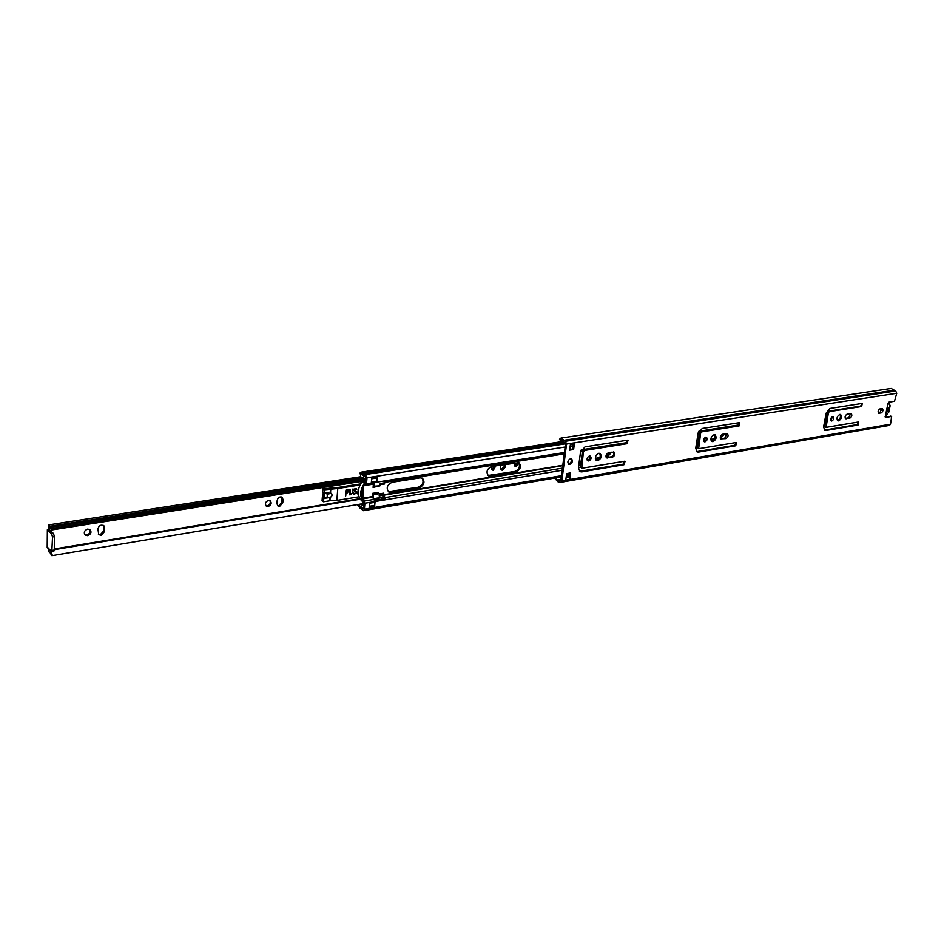 <?xml version="1.0" encoding="UTF-8"?>
<svg xmlns="http://www.w3.org/2000/svg" width="944" height="944" viewBox="0 0 944 944"><rect width="100%" height="100%" fill="white"/><g stroke="black" fill="none" stroke-linecap="round" stroke-linejoin="round"><path stroke-width="1.42" d="M840.066 414.392C841.021 417 840.219 419.018 837.635 420.469L837.422 420.493M839.853 414.416L840.608 414.499C842.201 416.859 841.541 418.983 838.626 420.882L837.871 420.812C836.278 418.44 836.95 416.316 839.853 414.416M832.561 416.611L830.838 420.576M832.62 416.599L833.139 416.658C834.225 418.263 833.776 419.714 831.794 421L831.263 420.953C830.177 419.337 830.637 417.897 832.62 416.599M714.561 434.688C715.753 437.461 714.891 439.621 711.977 441.178L712.472 441.037M714.089 434.712L715.092 434.83C716.897 437.402 716.189 439.668 712.968 441.639L711.941 441.509C710.148 438.936 710.856 436.671 714.089 434.712M705.888 437.131L703.87 441.414M705.746 437.143L706.442 437.237C707.681 438.984 707.198 440.529 705.003 441.863L704.295 441.768C703.068 440.022 703.551 438.476 705.746 437.143M571.002 458.749C571.934 461.026 571.191 462.737 568.784 463.882L568.264 463.893M570.483 458.76L571.533 458.914C573.067 461.05 572.477 462.879 569.751 464.401L568.701 464.247C567.179 462.1 567.769 460.271 570.483 458.76M599.593 453.309C600.974 456.247 600.054 458.524 596.856 460.141L596.065 460.141M598.826 453.309L600.124 453.486C602.107 456.259 601.34 458.642 597.823 460.648L596.514 460.46C594.543 457.675 595.31 455.291 598.826 453.309M589.764 455.964C590.519 457.993 589.858 459.492 587.77 460.471L587.416 460.495M589.41 455.987L590.307 456.117C591.664 458.005 591.145 459.634 588.749 460.979L587.841 460.849C586.495 458.961 587.015 457.333 589.41 455.987M858.651 421.956L858.061 425.036L825.788 430.511L824.761 430.405L823.605 426.83L826.153 413.153L829.918 408.457L862.261 403.395L861.66 406.498L829.328 411.631L828.384 412.799L826.118 427.349L858.651 421.956M846.249 418.77L845.706 418.723C844.561 417.012 845.045 415.478 847.146 414.097L851.217 413.578C852.349 415.277 851.877 416.811 849.789 418.192L845.281 418.381L848.786 417.779L850.65 413.531M736.332 442.488L735.777 445.78L698.454 452.105L697.085 451.94L695.728 448.199L698.053 433.556L702.206 428.482L739.648 422.617L739.093 425.933L701.663 431.88L700.625 433.143L698.643 448.707L736.332 442.488M721.735 439.267L721.015 439.184C719.717 437.32 720.237 435.68 722.561 434.264L727.364 433.685C728.662 435.538 728.154 437.178 725.83 438.594L720.579 438.83M879.218 413.342L878.711 413.295C877.613 411.631 878.085 410.121 880.127 408.764L882.357 408.528C883.454 410.192 882.994 411.702 880.953 413.059L878.333 412.988M624.468 461.25L625.07 461.333L623.972 464.743L581.693 471.917L579.923 471.658L578.436 467.811L580.477 452.27L585.02 446.854L627.453 440.199L628.043 440.282L626.958 443.727L584.537 450.453L583.404 451.81L581.728 468.283L624.468 461.25M607.724 458.029L606.791 457.899C605.375 455.893 605.93 454.17 608.455 452.731L614.013 452.105C615.441 454.099 614.886 455.822 612.361 457.274L606.367 457.557M554.588 478.112L557.81 481.711L560.83 482.301L889.425 425.402L890.522 424.198L891.632 416.481L885.484 417.39L887.738 404.398L888.811 402.191L894.475 401.294L896.753 393.259L895.691 390.969L891.16 388.432L560.996 438.051L559.509 439.208L560.288 440.317L562.329 440.01M560.83 482.301L561.833 480.897L566.553 444.046L565.444 441.273L560.996 438.051M570.577 472.92L569.728 479.481L565.786 480.154L566.636 473.593L570.577 472.92M569.669 450.158L570.518 443.503L574.483 442.889L573.622 449.533L569.669 450.158M858.391 422.003L857.069 424.623L824.301 430.11M861.978 403.43L860.657 406.097L828.325 411.206L827.381 412.386L824.832 426.027L825.386 426.948M736.214 442.5L734.786 445.32L696.625 451.645M739.518 422.641L738.102 425.496L700.672 431.42L699.646 432.682L697.321 447.303L698.643 448.707M726.809 433.579L724.839 438.134L720.756 438.807M569.515 473.097L568.972 477.31L569.728 479.481M891.419 416.457L885.153 416.941M555.52 477.959L557.55 480.201L560.866 480.366L565.586 443.538L561.232 439.585L560.288 440.317M881.79 408.492L879.961 412.658L878.286 412.929M624.503 461.25L622.993 464.247L579.474 471.351M627.465 440.199L625.978 443.243L583.569 449.958L582.436 451.303L580.383 466.808L581.728 468.283M613.47 451.964C614.296 454.099 613.6 455.704 611.382 456.778L606.756 457.533M573.279 444.14L572.642 449.025L569.751 449.486M573.622 449.533L572.642 449.025M574.483 442.889L573.291 444.058M566.695 476.059L568.972 477.31M881.956 410.192L879.348 409.141M885.118 416.552L888.859 412.032L890.109 405.755L888.918 402.168M887.667 403.784L888.127 404.41M887.738 406.84L887.785 406.852C888.894 408.292 888.552 409.897 886.758 411.678M888.269 403.69L887.655 404.044M517.949 462.383L514.704 466.006M516.132 461.297L517.595 461.061M518.893 462.938L516.238 466.525L515.129 466.348L514.681 462.784M495.057 465.911L491.73 469.687M493.169 464.932L494.656 464.696M495.848 465.781L493.311 470.218L492.143 470.029L491.682 466.442M504.544 464.389L504.297 466.572L501.016 469.699M505.571 464.236L505.241 467.091L502.574 470.23L501.429 470.041L500.532 467.846L500.863 464.979M269.819 500.544C270.904 502.987 270.055 504.78 267.258 505.913L265.925 505.783M268.497 500.414L270.303 500.804C271.919 503.211 271.199 505.123 268.131 506.539L266.314 506.149C264.698 503.73 265.429 501.819 268.497 500.414M281.572 496.981L281.926 502.22L278.834 505.724L277.536 505.606M279.695 506.338L277.925 505.96L276.981 503.766L277.194 500.379C278.008 497.464 279.636 496.414 282.055 497.24L283.011 499.459L282.799 502.833L279.695 506.338M89.763 529.419C90.825 532.003 89.833 533.856 86.801 534.953L84.712 534.611M87.709 529.088L90.199 529.737C91.769 532.345 90.895 534.316 87.58 535.661L85.054 534.988C83.509 532.381 84.394 530.41 87.709 529.088M103.403 525.419L103.864 530.764L100.406 534.575L98.377 534.245M101.185 535.272L98.719 534.623L97.94 528.911C98.931 525.513 100.902 524.451 103.852 525.725L104.642 531.46L101.185 535.272M527.094 458.406L527.342 459.516M504.403 461.994L504.662 463.115M48.014 548.464L49.43 552.653L49.961 552.346L51.708 555.591L52.416 555.579L50.87 551.178M364.596 479.741L52.711 528.404L52.003 527.059L51.33 528.05L48.84 524.876L48.25 528.994L47.365 529.714L51.578 533.82L53.489 533.513L48.25 528.994M52.711 528.404L51.625 529.973L49.135 526.799L48.97 529.667M48.769 549.184L49.112 550.741L50.221 550.564M501.205 463.657L502.161 462.348M504.839 461.923L505.524 462.973M523.979 460.047L524.923 458.749M527.554 458.336L528.215 459.374M323.509 492.697L322.966 496.662L323.249 492.768L327.391 494.054L330.801 493.511L325.385 492.957M330.801 493.511L331.698 493.688L332.182 495.482L330.506 497.394L327.108 497.948L322.966 496.662M362.614 503.742L52.416 555.579M364.195 478.537L52.003 527.059M53.489 533.513L54.422 536.652L52.522 536.959L51.814 551.851L47.377 547.142M52.522 536.959L51.578 533.82M52.38 550.364L54.268 550.045L54.422 536.652M54.268 550.045L53.702 551.544L51.814 551.851M536.676 458.029L537.891 457.84M537.443 457.333L536.64 456.896M536.227 457.521L535.425 457.085M330.506 492.945L329.904 492.91M353.764 493.004L354.071 494.491L356.891 492.556L356.301 491.163L354.791 490.786L356.065 488.874L356.749 489.252L356.301 488.52C354.401 488.532 353.823 489.405 354.555 491.14L355.617 491.364M354.236 494.09L356.525 492.615L356.065 491.517M354.035 494.467L356.82 492.508L356.254 491.14M356.419 489.429L356.266 488.485M348.843 491.128L348.36 489.983L345.917 490.089L345.445 496.037L346.047 493.075L348.843 491.128M348.324 489.96L348.773 491.081L347.321 492.862M346.07 492.674L348.478 491.187L348.124 490.337L346.177 490.384L346 492.626L346.247 490.432L347.534 490.231M327.863 493.24L327.91 492.556L324.193 493.146L322.706 492.154L322.954 488.827L338.636 487.387L360.584 483.93M349.74 493.523L349.693 489.488L349.953 494.963L352.773 493.028L353.091 488.945L352.407 493.087L350.2 494.609L350.059 489.429M359.003 496.804L336.866 500.426L337.787 488.508L360.03 484.992M324.193 493.146L324.429 489.818L322.954 488.827M354.791 490.786L356.03 488.85M354.472 491.092L355.534 491.317M350.165 494.573L349.658 493.464M352.773 493.028L353.021 488.898M352.69 492.98L349.917 494.939M346.047 493.075L347.25 492.815M345.74 495.919L345.964 493.028M358.095 490.868L358.319 488.119M357.847 494.019L357.988 491.222M337.787 488.508L324.429 489.818M336.866 500.426L329.928 500.768L330.176 497.453M323.816 497.228L322.317 497.464L322.069 500.792L323.556 501.795L329.928 500.768M348.076 490.314L347.463 490.172M323.556 501.795L323.792 498.467L326.86 497.972M326.341 492.803L326.294 493.452M322.317 497.464L323.792 498.467M383.606 494.951L383.736 493.134L379.346 493.854M364.431 483.635L365.588 483.198L366.095 477.192L365.34 474.561L367.004 477.782L366.508 483.788L365.694 485.157L363.936 485.428M369.364 506.385L373.765 505.559M363.487 508.568L362.838 508.674L363.487 508.568L363.983 502.633L363.015 500.839M377.895 498.255L379.63 497.96M381.152 497.712L383.783 497.276L383.299 496.532M382.674 494.361L382.757 493.299M384.916 482.101L387.099 481.499L385.872 480.72M378.438 493.795L378.556 492.379L372.609 493.346L372.432 497.051L374.343 500.332L385.612 498.456L383.854 495.423M376.786 481.369L377.128 477.416L371.724 478.254L371.393 482.219L376.786 481.369L376.798 478.065L371.676 478.797M561.468 475.705L364.396 509.17L364.891 503.235L362.756 498.184L363.782 485.688L373.387 484.178L373.104 487.458L379.11 485.959M369.623 503.223L369.293 507.14L374.662 506.232L375.004 502.326L369.623 503.223M361.906 496.898L362.166 493.736L361.906 496.898M362.378 491.234L362.638 488.06L362.378 491.234M365.765 485.145L373.387 484.178M720.366 438.441L724.862 433.886M703.717 441.167L704.908 440.978M710.903 439.987L714.301 439.432M699.315 434.759L698.371 440.671M606.131 457.179L607.381 456.967L611.606 452.223M587.262 460.271L588.773 460.023M595.404 458.937L599.428 458.277M582.059 454.123L581.398 459.173M491.612 466.454C486.88 468.956 485.841 472.071 488.473 475.8L490.538 476.13L515.931 471.965C520.592 469.451 521.607 466.36 518.976 462.702L491.612 466.454M380.125 484.72L384.538 484.024L384.645 482.821M392.114 482.301C387.099 484.791 385.954 488.013 388.704 491.954L391.217 492.426L419.183 487.836C424.116 485.31 425.213 482.124 422.475 478.254L420.139 477.841L392.114 482.301M714.691 438.748L710.844 439.385M705.581 440.246L703.563 440.577M723.694 434.075L720.237 437.839M610.461 452.412L605.954 456.542M599.841 457.545L595.31 458.288M589.516 459.232L587.05 459.645M518.468 462.489C520.498 466.289 519.342 469.274 514.987 471.434L488.036 475.481M372.597 493.452L377.576 492.532M373.175 486.726L373.824 486.62M380.196 483.989L383.665 482.974M421.98 478.006C424.151 481.995 422.912 485.074 418.263 487.269L388.279 491.635M373.753 505.642L374.662 506.232M383.783 497.276L385.612 498.456M383.618 483.446L384.538 484.024M378.379 486.077L379.063 486.502M365.835 476.354L361.292 473.888L360.514 474.525L359.806 473.227L361.033 472.201L365.057 474.667M364.986 476.484L365.682 476.26M364.396 509.17L363.511 510.68L360.077 508.167L357.304 504.627M362.177 509.548L362.838 508.674L358.189 504.485M360.573 504.084L362.484 505.359L362.767 501.854L360.573 499.588C357.092 494.302 357.575 488.355 362.036 481.747L362.177 481.346M374.107 499.683L378.497 498.951L377.694 498.031L373.505 498.727M366.461 484.095L379.995 481.652M362.036 481.747L364.396 482.219M360.915 483.375L361.056 481.523M361.623 500.273L362.992 501.17C359.499 495.883 359.994 489.924 364.467 483.293L363.098 482.419L364.372 482.408L364.667 478.868L363.31 477.935M364.467 483.293L362.319 488.921L361.729 496.119L362.992 501.17M363.051 500.355L363.924 501.37L363.534 508.073M363.369 508.108L360.254 506.185L359.688 506.598L358.047 504.509M360.584 504.19L362.602 503.86M362.638 477.888L360.407 476.602L361.222 473.522L363.027 475.316M362.791 475.351L366.071 477.44M365.906 477.463L365.34 484.272L364.396 484.119M372.786 484.024L372.868 483.08M378.509 493.004L379.358 493.641L379.169 495.919L383.889 495.14L382.45 494.208L379.264 494.739M377.789 498.137L382.414 497.193L383.889 495.14M369.706 503.211L369.375 506.244M369.446 506.291L374.449 505.441L374.721 502.373M376.031 477.581L376.798 478.065M371.759 478.844L371.417 481.971M371.488 482.018L376.526 481.228M384.361 481.322L384.975 482.762L380.231 483.517L380.043 485.806L373.21 486.29M374.414 482.844L374.084 486.762M379.358 493.641L373.411 494.609L372.561 493.972M373.411 494.609L373.116 498.113M885.531 415.431L887.738 404.398M896.753 393.259L566.553 444.046M890.522 424.198L561.833 480.897M894.015 390.226L563.804 440.317M894.169 390.379L563.957 440.506M895.691 390.969L565.444 441.273M560.96 479.599L558.931 479.941M612.361 457.274L611.382 456.778M623.972 464.743L622.993 464.247M581.351 467.327L580.383 466.808M583.404 451.81L582.436 451.303M584.537 450.453L583.569 449.958M626.958 443.727L625.978 443.243M581.693 471.917L580.725 471.398M880.953 413.059L879.961 412.658M568.819 477.204L566.105 477.664M725.83 438.594L724.839 438.134M735.777 445.78L734.786 445.32M698.312 447.775L697.321 447.303M700.625 433.143L699.646 432.682M701.663 431.88L700.672 431.42M739.093 425.933L738.102 425.496M698.454 452.105L697.474 451.633M849.789 418.192L848.786 417.779M858.061 425.036L857.069 424.623M825.835 426.452L824.832 426.027M828.384 412.799L827.381 412.386M829.328 411.631L828.325 411.206M861.66 406.498L860.657 406.097M825.788 430.511L824.796 430.086M534.434 457.25L534.292 458.406M359.935 498.692L54.28 548.983M49.407 549.786L48.769 549.892M324.229 497.512L324.512 493.618M362.52 477.829L49.926 526.268M50.303 552.417L49.666 552.523M47.377 547.85L47.542 530.056M534.894 457.167L534.752 458.336M104.725 527.838L103.946 527.141M104.642 531.46L103.864 530.764M283.011 499.459L282.138 498.845M282.799 502.833L281.926 502.22M505.241 467.091L504.297 466.572M327.108 497.948L327.391 494.054M381.305 493.535L381.234 494.408M330.483 493.287L330.813 488.827M381.423 494.385L381.494 493.5M330.483 488.862L330.176 492.886M329.834 497.5L329.586 500.804M582.613 450.748L580.761 451.043M564.288 453.651L386.674 481.829M582.507 450.984L580.69 451.279M564.252 453.887L384.963 482.349M699.716 432.376L698.265 432.612M597.399 459.988L596.313 460.165M580.926 462.702L579.061 463.008M562.742 465.699L383.889 495.163M598.378 459.421L595.817 459.846M580.985 462.289L579.12 462.595M562.801 465.274L383.594 494.762M697.935 443.432L696.448 443.68M713.345 440.506L711.233 440.86M698.005 443.031L696.507 443.279M580.607 465.132L578.743 465.439M562.435 468.153L385.235 497.559M626.993 442.618L581.292 449.84M564.429 452.506L366.508 483.788M739.022 424.918L698.843 431.266M573.067 445.78L570.164 446.241M565.137 447.019L367.004 477.782M580.395 467.233L578.46 467.551M562.164 470.277L364.891 503.235M373.966 499.435L364.384 501.016L363.877 502.196M569.362 474.372L566.471 474.856M697.321 447.704L695.775 447.963M699.811 432.163L698.336 432.387M697.581 445.721L696.082 445.969M365.434 483.47L365.694 485.157M362.708 498.975L372.432 497.051M372.337 496.615L362.756 498.184M391.217 492.426L390.297 491.836M419.183 487.836L418.263 487.269M564.748 442.465L362.944 473.31M363.062 475.375L363.511 474.1L565.55 443.137M360.714 506.456L360.714 508.167M490.538 476.13L489.582 475.587M515.931 471.965L514.987 471.434M607.381 456.967L606.414 456.471M720.992 438.335L720.248 437.992M558.99 481.511L557.81 481.711M560.996 479.387L558.376 479.835M890.64 416.08L891.632 416.481M573.622 444.081L570.377 444.589M826.118 427.349L825.127 426.924M50.421 552.488L49.43 552.653M360.667 476.755L48.84 524.876M364.49 480.992L51.625 529.973M360.301 499.234L54.28 549.668M47.365 529.714L47.2 547.496M331.698 493.688L330.801 493.087M565.55 443.81L365.34 474.561M563.214 441.426L361.033 472.201M363.511 510.68L561.302 476.98M566.306 476.118L569.197 475.634"/></g></svg>
